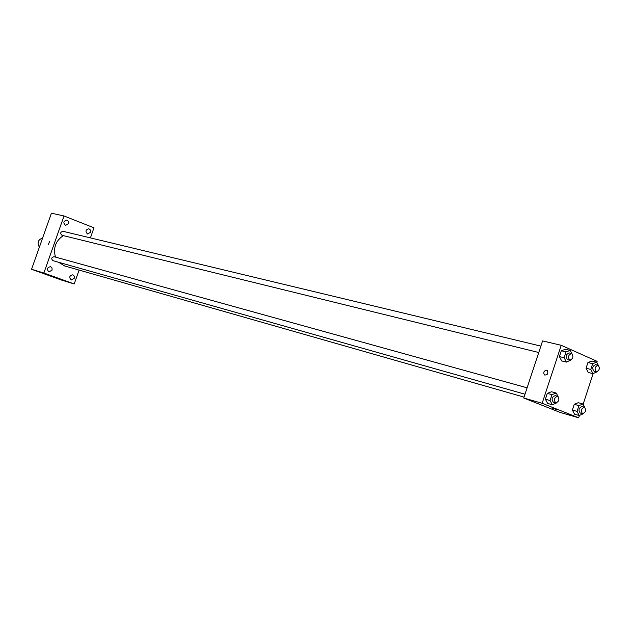 <?xml version="1.0" encoding="UTF-8"?>
<svg xmlns="http://www.w3.org/2000/svg" width="631" height="631" viewBox="0 0 631 631"><rect width="100%" height="100%" fill="white"/><g stroke="black" fill="none" stroke-linecap="round" stroke-linejoin="round"><path stroke-width="0.95" d="M42.616 238.021C38.002 239.741 36.921 242.793 39.374 247.171M79.096 270.076L74.213 283.958L61.593 280.101L31.55 269.279L51.403 213.199L64.031 215.968L93.964 227.823L90.422 237.887M74.308 278.224L74.261 276.11L72.841 274.808C69.386 275.668 68.866 277.403 71.271 280.006L74.308 278.224M90.485 232.255L90.407 230.039L88.868 228.737C85.493 229.81 85.09 231.569 87.654 234.022L90.485 232.255M68.487 223.611L68.393 221.363L66.799 220.038C63.36 221.134 62.958 222.917 65.6 225.393L68.487 223.611M52.065 270.131L52.01 267.978L50.543 266.653C47.009 267.52 46.489 269.279 48.966 271.922L52.065 270.131M74.213 283.958L43.87 273.018L31.55 269.279M43.87 273.018L64.031 215.968M48.39 244.647L49.502 241.657M55.638 277.522L52.618 276.473M63.163 231.356L62.958 231.293C60.355 232.074 60.032 233.407 61.988 235.292L538.764 352.508M54.195 256.746L54.061 256.699C51.426 257.393 51.056 258.71 52.949 260.666L525 394.209M63.329 235.623C55.654 240.774 53.036 247.928 55.473 257.093M58.651 262.275L64.622 265.943L524.038 397.112M579.447 415.443L578.674 417.801L560.233 412.461L523.738 398.011L542.589 340.914L561.235 345.307L597.155 361.358L596.808 362.407M578.674 417.801L542.147 403.288L523.738 398.011M542.147 403.288L561.235 345.307M546.683 370.208L547.298 370.515C548.481 373.662 547.527 375.145 544.443 374.972C543.133 372.385 543.883 370.799 546.683 370.208L547.298 370.515C548.481 373.662 547.527 375.145 544.443 374.972C543.133 372.385 543.883 370.799 546.691 370.208M574.541 414.173L572.349 410.047L574.234 404.297L578.304 402.704L574.234 404.297L572.349 410.047L574.541 414.173L579.242 415.529L577.049 411.388L578.942 405.615L583.012 404.014L584.756 407.342M561.669 360.916L559.405 356.586L561.33 350.749L565.502 349.266L561.33 350.749L559.405 356.586L561.669 360.916L566.409 362.091L564.146 357.753L566.07 351.885L570.25 350.394L571.923 353.628M593.156 373.584L583.123 404.226M547.676 403.454L545.373 399.218L547.306 393.358L551.526 391.756L547.306 393.358L545.373 399.218L547.676 403.454L552.37 404.794L550.066 400.543L552.007 394.659L556.226 393.05L558.08 396.505M588.21 372.464L586.049 368.252L587.926 362.525L591.949 361.042L587.926 362.525L586.049 368.252L588.21 372.464L592.951 373.662L590.79 369.435L592.675 363.685L596.705 362.194L598.291 365.333M557.425 409.819L552.267 408.115M597.084 371.785L592.951 373.662M595.869 364.734L595.64 364.655C592.414 366.169 591.87 368.354 594 371.186L596.382 371.785C599.489 370.484 600.113 368.33 598.259 365.317L598.022 365.239C594.804 366.761 594.26 368.946 596.382 371.785M590.79 369.435L586.049 368.252M592.675 363.685L587.926 362.525M596.705 362.194L591.949 361.042M583.375 413.691L579.242 415.529M582.176 406.569L582.027 406.514C578.761 407.934 578.154 410.095 580.212 413.021L582.579 413.691C585.765 412.414 586.42 410.26 584.543 407.232L584.393 407.176C581.127 408.596 580.52 410.765 582.579 413.691M577.049 411.388L572.349 410.047M578.942 405.615L574.234 404.297M583.012 404.014L578.304 402.704M570.724 360.127L566.409 362.091M569.399 352.989L569.146 352.903C565.81 354.448 565.258 356.673 567.498 359.575L569.88 360.159C573.09 358.842 573.729 356.641 571.789 353.565L571.536 353.478C568.192 355.024 567.648 357.256 569.88 360.159M564.146 357.753L559.405 356.586M566.07 351.885L561.33 350.749M570.25 350.394L565.502 349.266M556.676 402.87L552.37 404.794M555.375 395.653L555.209 395.598C551.825 397.033 551.21 399.249 553.371 402.239L555.737 402.909C559.042 401.616 559.705 399.415 557.741 396.315L557.575 396.26C554.192 397.696 553.576 399.912 555.737 402.909M550.066 400.543L545.373 399.218M552.007 394.659L547.306 393.358M556.226 393.05L551.526 391.756M527.106 387.813L54.061 256.699M540.877 346.111L62.958 231.293M598.022 365.239L595.64 364.655M584.393 407.176L582.027 406.514M571.536 353.478L569.146 352.903M557.575 396.26L555.209 395.598"/></g></svg>
